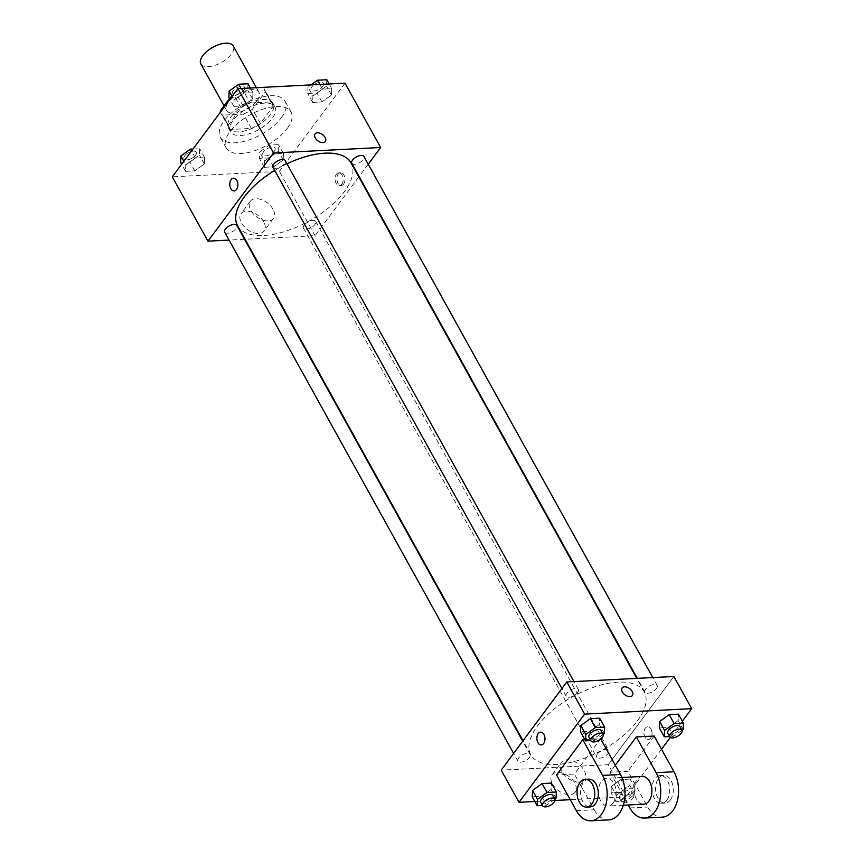 <?xml version="1.0" encoding="UTF-8"?>
<svg xmlns="http://www.w3.org/2000/svg" width="864" height="864" viewBox="0 0 864 864"><rect width="100%" height="100%" fill="white"/><g stroke="black" fill="none" stroke-linecap="round" stroke-linejoin="round"><path stroke-width="0.65" stroke-dasharray="4.32 3.24" d="M200.837 63.925A18.522 8.716 151 0 0 214.585 65.48A18.522 8.716 151 0 0 231.314 54.216A18.522 8.716 151 0 0 233.248 45.965M257.072 100.678A18.522 8.716 151 0 0 258.995 92.426A18.522 8.716 151 0 0 238.572 93.787A18.522 8.716 151 0 0 226.595 110.387A18.522 8.716 151 0 0 240.332 111.942A18.522 8.716 151 0 0 257.072 100.678M229.478 98.539L233.15 93.604A24.883 11.707 151 0 1 242.168 88.711L250.096 103.01A24.883 11.707 151 0 0 241.078 107.903L228.236 125.15A24.883 11.707 151 0 0 228.96 127.764A24.883 11.707 151 0 0 230.407 129.47L251.348 128.401L243.421 114.102L222.48 115.171A24.883 11.707 151 0 1 221.033 113.476A24.883 11.707 151 0 1 220.482 112.061M242.168 88.711L263.11 87.642A24.883 11.707 151 0 1 264.557 89.348A24.883 11.707 151 0 1 265.28 91.962L252.439 109.22A24.883 11.707 151 0 1 243.421 114.102M250.096 103.01L271.037 101.941L263.11 87.642M265.28 91.962L273.197 106.261L260.366 123.509L252.439 109.22M273.197 106.261A24.883 11.707 151 0 0 272.484 103.648A24.883 11.707 151 0 0 271.037 101.941M251.348 128.401A24.883 11.707 151 0 0 260.366 123.509M262.753 99.533A25.477 11.988 -29 0 1 273.002 103.356A25.477 11.988 -29 0 1 256.532 126.187A25.477 11.988 -29 0 1 228.442 128.056A25.477 11.988 -29 0 1 237.006 110.592A25.477 11.988 -29 0 1 262.753 99.533M264.73 103.108A25.477 11.988 151 0 0 238.982 114.167A25.477 11.988 151 0 0 230.418 131.63A25.477 11.988 151 0 0 249.318 133.769A25.477 11.988 151 0 0 272.333 118.282A25.477 11.988 151 0 0 274.979 106.931A25.477 11.988 151 0 0 264.73 103.108M230.407 129.47L222.48 115.171M241.078 107.903L233.15 93.604M228.236 125.15L220.774 111.672M281.254 117.828A37.055 17.442 151 0 0 285.109 101.315A37.055 17.442 151 0 0 244.242 104.026A37.055 17.442 151 0 0 220.298 137.246A37.055 17.442 151 0 0 247.784 140.346A37.055 17.442 151 0 0 281.254 117.828M287.204 128.542A37.055 17.442 151 0 0 291.049 112.039A37.055 17.442 151 0 0 250.193 114.75A37.055 17.442 151 0 0 226.238 147.96A37.055 17.442 151 0 0 253.724 151.07A37.055 17.442 151 0 0 287.204 128.542M234.112 100.03L243.68 93.172L252.947 92.696L252.666 99.079L243.108 105.926L233.831 106.402L234.112 100.03L243.68 93.172L252.947 92.696L252.666 99.079L243.108 105.926L233.831 106.402L234.112 100.03L232.124 96.422M185.814 164.938L195.372 158.09L204.649 157.615L204.358 163.998L194.8 170.845L185.522 171.32L185.814 164.938L195.372 158.09L204.649 157.615L204.358 163.998L194.8 170.845L185.522 171.32L185.814 164.938L183.816 161.341M344.995 83.171L279.374 171.374L172.292 176.828M312.93 96.012L322.488 89.154L331.765 88.679L331.474 95.062L321.916 101.909L312.638 102.384L312.93 96.012L322.488 89.154L331.765 88.679L331.474 95.062L321.916 101.909L312.638 102.384L312.93 96.012L307.973 87.07L310.997 84.91M264.622 160.92L274.18 154.073L283.457 153.598L283.176 159.98L273.618 166.828L264.341 167.303L264.622 160.92L274.18 154.073L283.457 153.598L283.176 159.98L273.618 166.828L264.341 167.303L264.622 160.92L259.675 151.988L269.233 145.141L278.5 144.666L278.219 151.038L268.661 157.896L259.384 158.371L259.675 151.988M237.589 225.774A64.843 30.521 151 0 0 285.703 231.206A64.843 30.521 151 0 0 344.282 191.786A64.843 30.521 151 0 0 351.022 162.896M286.956 163.814A64.843 30.521 151 0 0 274.73 170.424M358.787 176.915L315.036 235.71L245.074 239.274M244.512 239.306L229.057 240.095M368.226 164.225L359.122 176.461M224.672 232.168A6.944 3.272 151 0 0 229.824 232.751A6.944 3.272 151 0 0 236.099 228.528A6.944 3.272 151 0 0 236.822 225.439M272.981 167.26A6.944 3.272 151 0 0 278.132 167.843A6.944 3.272 151 0 0 284.407 163.62A6.944 3.272 151 0 0 285.131 160.52M351.788 163.242A6.944 3.272 151 0 0 356.94 163.825A6.944 3.272 151 0 0 363.215 159.602A6.944 3.272 151 0 0 363.938 156.503M304.204 225.061A6.944 3.272 -29 0 1 310.478 220.838A6.944 3.272 -29 0 1 315.641 221.422A6.944 3.272 -29 0 1 311.148 227.642A6.944 3.272 -29 0 1 303.48 228.15A6.944 3.272 -29 0 1 304.204 225.061M315.036 235.71L279.374 171.374M263.693 221.789A14.418 8.824 36.7 0 0 252.072 212.155A14.418 8.824 36.7 0 0 241.002 213.743A14.418 8.824 36.7 0 0 247.309 229.424A14.418 8.824 36.7 0 0 264.146 230.958A14.418 8.824 36.7 0 0 263.693 221.789M343.634 184.01A6.372 4.05 -92.9 0 0 344.639 176.85A6.372 4.05 -92.9 0 0 340.589 172.735A6.372 4.05 -92.9 0 0 336.863 179.302A6.372 4.05 -92.9 0 0 341.237 185.458A6.372 4.05 -92.9 0 0 343.634 184.01M341.842 184.108A6.372 4.05 -92.9 0 0 342.835 176.947A6.372 4.05 -92.9 0 0 338.785 172.832A6.372 4.05 -92.9 0 0 335.07 179.399A6.372 4.05 -92.9 0 0 339.433 185.555A6.372 4.05 -92.9 0 0 341.842 184.108M233.507 178.2L233.507 178.2A6.372 4.05 87.1 0 1 237.881 184.345A6.372 4.05 87.1 0 1 234.155 190.912L234.155 190.912M273.035 209.228A14.418 8.824 36.7 0 0 261.414 199.606A14.418 8.824 36.7 0 0 250.355 201.182A14.418 8.824 36.7 0 0 256.662 216.864A14.418 8.824 36.7 0 0 273.488 218.398A14.418 8.824 36.7 0 0 273.035 209.228M325.296 141.534L325.296 141.534A6.372 3.899 -143.3 0 1 317.855 140.854A6.372 3.899 -143.3 0 1 315.079 133.931L315.079 133.931M637.492 720.77A64.843 30.521 151 0 0 644.242 691.88A64.843 30.521 151 0 0 572.735 696.622A64.843 30.521 151 0 0 530.809 754.758A64.843 30.521 151 0 0 578.923 760.19A64.843 30.521 151 0 0 637.492 720.77M597.424 754.034A6.944 3.272 -29 0 1 603.698 749.812A6.944 3.272 -29 0 1 608.85 750.395A6.944 3.272 -29 0 1 604.368 756.626A6.944 3.272 -29 0 1 596.7 757.134A6.944 3.272 -29 0 1 597.424 754.034M577.627 692.593A6.944 3.272 151 0 0 578.351 689.504A6.944 3.272 151 0 0 570.683 690.012A6.944 3.272 151 0 0 566.19 696.233A6.944 3.272 151 0 0 571.352 696.816A6.944 3.272 151 0 0 577.627 692.593M656.435 688.576A6.944 3.272 151 0 0 657.158 685.487A6.944 3.272 151 0 0 649.501 685.994A6.944 3.272 151 0 0 645.008 692.215A6.944 3.272 151 0 0 650.16 692.798A6.944 3.272 151 0 0 656.435 688.576M529.319 757.512A6.944 3.272 151 0 0 530.042 754.412A6.944 3.272 151 0 0 522.385 754.92A6.944 3.272 151 0 0 517.892 761.152A6.944 3.272 151 0 0 523.044 761.735A6.944 3.272 151 0 0 529.319 757.512M608.256 764.683L673.877 676.49L608.256 764.683L501.174 770.148L608.256 764.683L626.087 796.856L570.262 799.697M274.298 151.243A6.944 3.272 151 0 0 275.022 148.144A6.944 3.272 151 0 0 267.365 148.651A6.944 3.272 151 0 0 262.872 154.883A6.944 3.272 151 0 0 268.024 155.466A6.944 3.272 151 0 0 274.298 151.243M274.18 154.073L269.233 145.141M283.457 153.598L278.5 144.666M283.176 159.98L278.219 151.038M273.618 166.828L268.661 157.896M264.341 167.303L259.384 158.371M274.288 151.211A6.944 3.272 151 0 0 275.011 148.122A6.944 3.272 151 0 0 267.343 148.63A6.944 3.272 151 0 0 262.85 154.85A6.944 3.272 151 0 0 268.013 155.434A6.944 3.272 151 0 0 274.288 151.211M192.985 149.018L199.692 148.684L199.411 155.056L189.853 161.914L180.576 162.389M195.491 155.261A6.944 3.272 151 0 0 196.214 152.161A6.944 3.272 151 0 0 188.546 152.669A6.944 3.272 151 0 0 184.054 158.9A6.944 3.272 151 0 0 189.216 159.484A6.944 3.272 151 0 0 195.491 155.261A6.944 3.272 151 0 0 196.193 152.14A6.944 3.272 151 0 0 188.536 152.647A6.944 3.272 151 0 0 184.043 158.868A6.944 3.272 151 0 0 189.194 159.451A6.944 3.272 151 0 0 195.469 155.228M195.372 158.09L191.473 151.049M204.649 157.615L199.692 148.684M204.358 163.998L199.411 155.056M194.8 170.845L189.853 161.914M185.522 171.32L181.624 164.279M326.808 79.747L326.527 86.13L316.958 92.977L307.692 93.452L307.973 87.07M322.607 86.324A6.944 3.272 151 0 0 323.33 83.236A6.944 3.272 151 0 0 315.662 83.743A6.944 3.272 151 0 0 311.17 89.964A6.944 3.272 151 0 0 316.332 90.547A6.944 3.272 151 0 0 322.607 86.324M322.488 89.154L319.885 84.456M331.765 88.679L329.152 83.981M331.474 95.062L326.527 86.13M321.916 101.909L316.958 92.977M312.638 102.384L307.692 93.452M322.585 86.303A6.944 3.272 151 0 0 323.309 83.203A6.944 3.272 151 0 0 315.652 83.711A6.944 3.272 151 0 0 311.159 89.942A6.944 3.272 151 0 0 316.31 90.526A6.944 3.272 151 0 0 322.585 86.303M248 83.765L247.709 90.148L238.151 96.995L228.874 97.47M243.788 90.342A6.944 3.272 151 0 0 244.512 87.253A6.944 3.272 151 0 0 236.855 87.761A6.944 3.272 151 0 0 232.362 93.982A6.944 3.272 151 0 0 237.514 94.565A6.944 3.272 151 0 0 243.788 90.342M243.68 93.172L241.067 88.474M252.947 92.696L250.344 87.998M252.666 99.079L247.709 90.148M243.108 105.926L238.151 96.995M233.831 106.402L229.932 99.371M243.778 90.32A6.944 3.272 151 0 0 244.501 87.221A6.944 3.272 151 0 0 236.833 87.728A6.944 3.272 151 0 0 232.34 93.96A6.944 3.272 151 0 0 237.503 94.543A6.944 3.272 151 0 0 243.778 90.32M616.291 795.344L625.849 788.486L635.126 788.022L634.835 794.394L625.277 801.252L616 801.716L616.291 795.344L611.334 786.402L620.892 779.555L630.169 779.08L629.888 785.462L620.32 792.31L611.053 792.785L611.334 786.402L620.892 779.555L630.169 779.08L629.888 785.462L620.32 792.31L611.053 792.785L611.334 786.402M630.914 794.599A6.944 3.272 151 0 0 631.638 791.5A6.944 3.272 151 0 0 623.981 792.007A6.944 3.272 151 0 0 619.488 798.239A6.944 3.272 151 0 0 624.64 798.822A6.944 3.272 151 0 0 630.914 794.599M625.849 788.486L620.892 779.555M635.126 788.022L630.169 779.08M634.835 794.394L629.888 785.462M625.277 801.252L620.32 792.31M616 801.716L611.053 792.785M632.902 798.174A6.944 3.272 151 0 0 633.625 795.074A6.944 3.272 151 0 0 625.957 795.582A6.944 3.272 151 0 0 621.464 801.814A6.944 3.272 151 0 0 626.627 802.397A6.944 3.272 151 0 0 632.902 798.174M554.882 799.232L546.469 805.27L542.452 805.475M540.67 802.256A6.944 3.272 151 0 0 545.832 802.84A6.944 3.272 151 0 0 552.107 798.617A6.944 3.272 151 0 0 552.83 795.517M556.027 798.412L551.07 789.48L551.362 783.097L551.07 789.48L541.512 796.327L532.235 796.802L541.512 796.327L546.469 805.27M681.998 730.307L673.585 736.333L669.568 736.538M667.786 733.32A6.944 3.272 151 0 0 672.948 733.903A6.944 3.272 151 0 0 679.223 729.68A6.944 3.272 151 0 0 679.946 726.581M683.143 729.486L678.186 720.544L678.478 714.172L678.186 720.544L668.628 727.402L659.351 727.866L668.628 727.402L673.585 736.333M603.18 734.324L594.767 740.351L590.76 740.556M588.978 737.338A6.944 3.272 151 0 0 594.13 737.921A6.944 3.272 151 0 0 600.404 733.698A6.944 3.272 151 0 0 601.128 730.598M604.325 733.504L599.378 724.561L599.659 718.189L599.378 724.561L589.82 731.419L580.543 731.884L589.82 731.419L594.767 740.351M651.002 729.054A6.372 4.05 87.1 0 1 651.769 735.718A6.372 4.05 87.1 0 1 648.324 739.454A6.372 4.05 87.1 0 1 643.95 733.298A6.372 4.05 87.1 0 1 647.676 726.732A6.372 4.05 87.1 0 1 651.002 729.054A6.372 4.05 -92.9 0 0 647.676 726.732A6.372 4.05 -92.9 0 0 643.95 733.298A6.372 4.05 -92.9 0 0 648.324 739.454A6.372 4.05 -92.9 0 0 651.769 735.718A6.372 4.05 -92.9 0 0 651.002 729.054M682.376 721.202L670.28 737.456M661.511 749.25L626.087 796.856M552.506 784.069A14.418 8.824 36.7 0 0 564.127 793.692A14.418 8.824 36.7 0 0 575.197 792.115A14.418 8.824 36.7 0 0 568.89 776.423A14.418 8.824 36.7 0 0 552.053 774.889A14.418 8.824 36.7 0 0 552.506 784.069M554.947 800.485L534.848 801.511M561.859 771.509A14.418 8.824 -143.3 0 1 561.406 762.329A14.418 8.824 -143.3 0 1 578.232 763.862A14.418 8.824 -143.3 0 1 584.539 779.555A14.418 8.824 -143.3 0 1 573.48 781.132A14.418 8.824 -143.3 0 1 561.859 771.509M541.242 744.919L541.242 744.919A6.372 4.05 -92.9 0 0 544.968 738.353A6.372 4.05 -92.9 0 0 540.594 732.197L540.594 732.197M622.166 687.928L622.166 687.928A6.372 3.899 36.7 0 0 623.462 693.511A6.372 3.899 36.7 0 0 629.996 696.643A6.372 3.899 36.7 0 0 632.383 695.531L632.383 695.531M599.378 724.561L589.82 731.419M551.07 789.48L541.512 796.327M678.186 720.544L668.628 727.402M584.798 739.562L600.631 738.752L574.387 774.036L556.535 774.943M615.298 765.202L610.081 772.211L627.923 771.304L647.741 807.052A27.788 17.68 -92.9 0 0 662.278 817.16M654.178 736.02L627.923 771.304M642.308 776.444A13.9 8.834 -92.9 0 0 634.187 790.765A13.9 8.834 -92.9 0 0 643.723 804.19M610.081 772.211L628.236 804.978M613.267 802.861A13.9 8.834 -92.9 0 0 615.449 787.244A13.9 8.834 -92.9 0 0 606.614 778.259A13.9 8.834 -92.9 0 0 598.493 792.59A13.9 8.834 -92.9 0 0 608.029 806.015A13.9 8.834 -92.9 0 0 613.267 802.861M576.353 810.691L594.194 809.773L574.387 774.036M594.194 809.773A27.788 17.68 -92.9 0 0 608.731 819.893M666.803 800.129A13.9 8.834 -92.9 0 0 668.984 784.512A13.9 8.834 -92.9 0 0 660.15 775.526A13.9 8.834 -92.9 0 0 652.039 789.858A13.9 8.834 -92.9 0 0 661.565 803.282A13.9 8.834 -92.9 0 0 666.803 800.129M670.378 799.945A13.9 8.834 -92.9 0 0 672.559 784.328A13.9 8.834 -92.9 0 0 663.725 775.354A13.9 8.834 -92.9 0 0 655.603 789.674A13.9 8.834 -92.9 0 0 665.14 803.099A13.9 8.834 -92.9 0 0 670.378 799.945M588.762 779.166A13.9 8.834 -92.9 0 0 583.535 782.32A13.9 8.834 -92.9 0 0 581.342 797.947A13.9 8.834 -92.9 0 0 590.177 806.922M629.888 807.959L647.741 807.052M224.057 105.818L226.595 110.387M256.37 87.685L258.995 92.426M274.979 106.931L273.002 103.356M230.418 131.63L228.442 128.056M228.96 127.764L221.033 113.476M272.484 103.648L264.557 89.348M291.049 112.039L285.109 101.315M226.238 147.96L220.298 137.246M339.433 185.555L341.237 185.458M338.785 172.832L340.589 172.735M250.355 201.182L241.002 213.743M273.488 218.398L264.146 230.958M644.242 691.88L636.757 678.38M530.809 754.758L523.044 740.74M303.48 228.15L596.7 757.134M315.641 221.422L608.85 750.395M578.351 689.504L573.955 681.577M566.19 696.233L561.913 688.511M657.158 685.487L652.774 677.56M645.008 692.215L637.319 678.348M530.042 754.412L522.709 741.193M517.892 761.152L513.605 753.43M633.625 795.074L631.638 791.5M621.464 801.814L619.488 798.239M575.197 792.115L584.539 779.555M552.053 774.889L561.406 762.329M621.896 777.481L606.614 778.259M623.311 805.237L608.029 806.015M663.725 775.354L660.15 775.526M665.14 803.099L661.565 803.282"/><path stroke-width="1.3" d="M256.37 87.685L233.248 45.965A18.522 8.716 151 0 0 212.814 47.315A18.522 8.716 151 0 0 200.837 63.925L224.057 105.818M220.774 111.672L220.309 110.851A24.883 11.707 151 0 0 220.482 112.061M220.309 110.851L229.478 98.539M229.057 240.095L207.954 241.164L172.292 176.828L237.913 88.636L344.995 83.171L380.657 147.506L368.226 164.225M207.954 241.164L273.575 152.971L237.913 88.636M273.575 152.971L380.657 147.506M315.079 133.931A6.372 3.899 -143.3 0 1 319.961 133.229A6.372 3.899 -143.3 0 1 325.091 137.484A6.372 3.899 -143.3 0 1 325.296 141.534A6.372 3.899 -143.3 0 1 317.866 140.854A6.372 3.899 -143.3 0 1 315.079 133.931A6.372 3.899 -143.3 0 1 319.961 133.229A6.372 3.899 -143.3 0 1 325.091 137.473A6.372 3.899 -143.3 0 1 325.296 141.534M636.757 678.38L351.022 162.896A64.843 30.521 151 0 0 286.956 163.814M274.73 170.424A64.843 30.521 151 0 0 237.589 225.774L523.044 740.74M245.074 239.274L244.512 239.306M522.709 741.193L236.822 225.439A6.944 3.272 151 0 0 229.165 225.947A6.944 3.272 151 0 0 224.672 232.168L513.605 753.43M573.955 681.577L285.131 160.52A6.944 3.272 151 0 0 277.463 161.028A6.944 3.272 151 0 0 272.981 167.26L561.913 688.511M652.774 677.56L363.938 156.503A6.944 3.272 151 0 0 356.281 157.01A6.944 3.272 151 0 0 351.788 163.242L637.319 678.348M234.155 190.912A6.372 4.05 87.1 0 1 230.105 186.797A6.372 4.05 87.1 0 1 231.109 179.647A6.372 4.05 87.1 0 1 233.507 178.2A6.372 4.05 87.1 0 1 237.881 184.345A6.372 4.05 87.1 0 1 234.155 190.912A6.372 4.05 87.1 0 1 230.105 186.797A6.372 4.05 87.1 0 1 231.109 179.647A6.372 4.05 87.1 0 1 233.507 178.2M534.848 801.511L519.005 802.31L501.174 770.148L566.795 681.944L673.877 676.49L691.708 708.653L682.376 721.202M181.624 164.279L180.576 162.389L180.857 156.006L190.415 149.159L192.985 149.018M183.816 161.341L180.857 156.006M191.473 151.049L190.415 149.159M310.997 84.91L317.531 80.222L326.808 79.747L329.152 83.981M319.885 84.456L317.531 80.222M229.932 99.371L228.874 97.47L229.165 91.087L238.723 84.24L248 83.765L250.344 87.998M232.124 96.422L229.165 91.087M241.067 88.474L238.723 84.24M542.452 805.475L537.192 805.734L537.473 799.362L547.042 792.504L556.308 792.04L556.027 798.412L554.882 799.232M554.807 799.092L552.83 795.517A6.944 3.272 151 0 0 545.162 796.025A6.944 3.272 151 0 0 540.67 802.256L542.657 805.831A6.944 3.272 151 0 0 547.808 806.414A6.944 3.272 151 0 0 554.083 802.192A6.944 3.272 151 0 0 554.807 799.092A6.944 3.272 151 0 0 547.15 799.6A6.944 3.272 151 0 0 542.657 805.831M537.473 799.362L532.526 790.42L542.084 783.572L551.362 783.097L556.308 792.04M547.042 792.504L542.084 783.572L551.362 783.097M537.192 805.734L532.235 796.802L532.526 790.42L542.084 783.572M669.568 736.538L664.308 736.808L664.589 730.426L674.147 723.578L683.424 723.103L683.143 729.486L681.998 730.307M681.923 730.156L679.946 726.581A6.944 3.272 151 0 0 672.278 727.099A6.944 3.272 151 0 0 667.786 733.32L669.773 736.895A6.944 3.272 151 0 0 674.924 737.478A6.944 3.272 151 0 0 681.199 733.255A6.944 3.272 151 0 0 681.923 730.156A6.944 3.272 151 0 0 674.266 730.663A6.944 3.272 151 0 0 669.773 736.895M664.589 730.426L659.642 721.494L669.2 714.636L678.478 714.172L683.424 723.103M674.147 723.578L669.2 714.636L678.478 714.172M664.308 736.808L659.351 727.866L659.642 721.494L669.2 714.636M590.76 740.556L585.5 740.826L585.781 734.443L595.339 727.596L604.616 727.121L604.325 733.504L603.18 734.324M603.115 734.173L601.128 730.598A6.944 3.272 151 0 0 593.471 731.117A6.944 3.272 151 0 0 588.978 737.338L590.954 740.912A6.944 3.272 151 0 0 596.117 741.496A6.944 3.272 151 0 0 602.392 737.273A6.944 3.272 151 0 0 603.115 734.173A6.944 3.272 151 0 0 595.447 734.692A6.944 3.272 151 0 0 590.954 740.912M585.781 734.443L580.824 725.512L590.382 718.654L599.659 718.189L604.616 727.121M595.339 727.596L590.382 718.654L599.659 718.189M585.5 740.826L580.543 731.884L580.824 725.512L590.382 718.654M670.28 737.456L661.511 749.25M570.262 799.697L554.947 800.485M540.594 732.197A6.372 4.05 -92.9 0 0 537.149 735.934A6.372 4.05 -92.9 0 0 537.916 742.597A6.372 4.05 87.1 0 1 537.149 735.934A6.372 4.05 87.1 0 1 540.594 732.197A6.372 4.05 87.1 0 1 544.968 738.353A6.372 4.05 87.1 0 1 541.242 744.919A6.372 4.05 87.1 0 1 537.905 742.597A6.372 4.05 -92.9 0 0 541.242 744.919M519.005 802.31L584.626 714.118L566.795 681.944L673.877 676.49M501.174 770.148L566.795 681.944M629.996 696.643A6.372 3.899 -143.3 0 1 623.462 693.5A6.372 3.899 -143.3 0 1 622.166 687.928A6.372 3.899 -143.3 0 1 629.597 688.597A6.372 3.899 -143.3 0 1 632.383 695.531A6.372 3.899 -143.3 0 1 629.996 696.643M584.626 714.118L691.708 708.653M632.383 695.531A6.372 3.899 36.7 0 0 629.597 688.608A6.372 3.899 36.7 0 0 622.166 687.928M580.543 731.884L580.824 725.512M532.235 796.802L532.526 790.42M659.351 727.866L659.642 721.494M582.79 739.66L556.535 774.943L576.353 810.691A27.788 17.68 -92.9 0 0 590.89 820.8A27.788 17.68 -92.9 0 0 605.934 804.492A27.788 17.68 -92.9 0 0 602.597 775.408L582.79 739.66L584.798 739.562M636.325 736.938L656.143 772.675A27.788 17.68 87.1 0 1 659.48 801.77A27.788 17.68 87.1 0 1 644.425 818.068L662.278 817.16A27.788 17.68 -92.9 0 0 677.322 800.852A27.788 17.68 -92.9 0 0 673.985 771.768L654.178 736.02L636.325 736.938L615.298 765.202M623.311 805.237L643.723 804.19A13.9 8.834 -92.9 0 0 648.961 801.036A13.9 8.834 -92.9 0 0 651.143 785.419A13.9 8.834 -92.9 0 0 642.308 776.444L621.896 777.481M628.236 804.978L629.888 807.959A27.788 17.68 87.1 0 0 644.425 818.068M590.89 820.8L608.731 819.893A27.788 17.68 -92.9 0 0 623.786 803.585A27.788 17.68 -92.9 0 0 620.449 774.5L600.75 738.958M586.613 807.106L590.177 806.922A13.9 8.834 -92.9 0 0 598.298 792.601A13.9 8.834 -92.9 0 0 588.762 779.166L585.198 779.35A13.9 8.834 87.1 0 1 594.734 792.774A13.9 8.834 87.1 0 1 586.613 807.106A13.9 8.834 87.1 0 1 577.778 798.12A13.9 8.834 87.1 0 1 579.96 782.503A13.9 8.834 87.1 0 1 585.198 779.35M656.143 772.675L673.985 771.768M602.597 775.408L620.449 774.5"/></g></svg>
